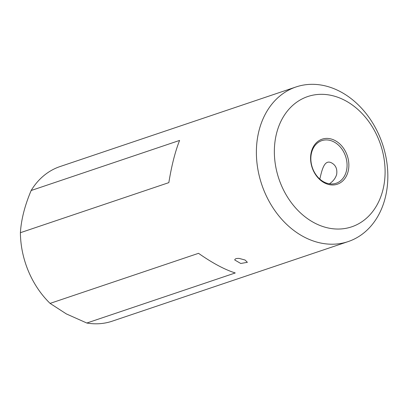 <?xml version="1.0" encoding="UTF-8"?>
<svg xmlns="http://www.w3.org/2000/svg" width="408" height="408" viewBox="0 0 408 408"><rect width="100%" height="100%" fill="white"/><g stroke="black" fill="none" stroke-linecap="round" stroke-linejoin="round"><path stroke-width="0.61" d="M303.639 236.752A81.59 63.679 -108.6 0 1 256.505 157.156A81.59 63.679 -108.6 0 1 296.035 86.955A81.59 63.679 -108.6 0 1 358.153 104.739A81.59 63.679 -108.6 0 1 387.6 183.014A81.59 63.679 -108.6 0 1 348.192 241.577A81.59 63.679 -108.6 0 1 303.639 236.752M296.035 86.955L60.047 166.556A81.59 63.679 71.4 0 0 31.156 190.505L179.596 140.429C175.165 151.618 171.579 165.684 168.841 182.631L20.4 232.703A81.59 63.679 71.4 0 0 50.087 303.394L198.533 253.322C212.492 263.104 224.731 269.647 235.258 272.957L86.817 323.029A81.59 63.679 71.4 0 0 112.205 321.178L348.192 241.577M239.312 258.448L245.075 260.024L247.386 262.313L240.761 263.481L234.743 259.988C234.901 258.779 236.421 258.269 239.312 258.448M324.34 182.815A23.771 18.554 -108.6 0 1 316.501 142.632A23.771 18.554 -108.6 0 1 348.33 159.65A23.771 18.554 -108.6 0 1 324.34 182.815M314.16 222.768A68.743 53.647 71.4 0 0 383.535 155.769A68.743 53.647 71.4 0 0 291.48 106.554A68.743 53.647 71.4 0 0 314.16 222.768M31.156 190.505C24.791 205.54 21.206 219.611 20.4 232.703M50.087 303.394L66.356 313.92L86.817 323.029M323.87 181.932A22.486 17.549 71.4 0 0 336.151 183.263A22.486 17.549 71.4 0 0 345.591 156.346A22.486 17.549 71.4 0 0 321.774 140.648A22.486 17.549 71.4 0 0 310.881 159.997A22.486 17.549 71.4 0 0 323.87 181.932M319.821 179.092C321.953 169.912 324.38 158.855 331.765 162.991C335.815 165.276 337.442 169.116 336.641 174.522C335.452 178.332 333.035 181.427 329.389 183.809"/></g></svg>
